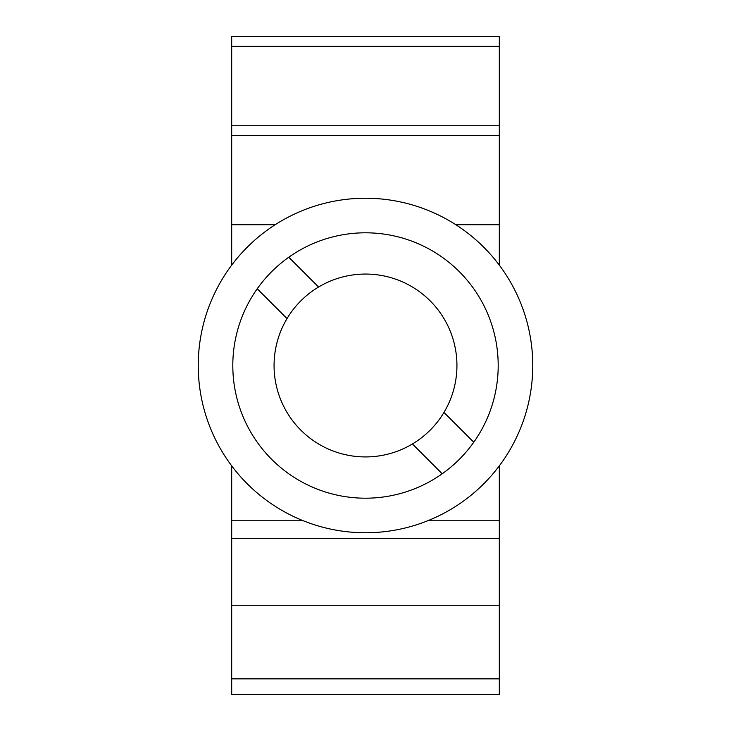 <?xml version="1.0" encoding="UTF-8"?>
<svg xmlns="http://www.w3.org/2000/svg" width="731" height="731" viewBox="0 0 731 731"><rect width="100%" height="100%" fill="white"/><g stroke="black" fill="none" stroke-linecap="round" stroke-linejoin="round"><path stroke-width="1.1" d="M231.69 465.857L231.69 694.45L499.31 694.45L499.31 605.241L231.69 605.241M231.69 125.759L499.31 125.759L499.31 36.55L231.69 36.55L231.69 265.143M499.31 465.857L499.31 605.241M499.31 125.759L499.31 265.143M231.69 678.843L499.31 678.843M443.973 412.43A91.439 91.439 0 0 1 285.967 410.603A91.439 91.439 0 0 1 365.5 274.061A91.439 91.439 0 0 1 443.973 412.43L473.761 442.228M442.228 473.761L412.43 443.973M231.69 224.719L275.185 224.719M455.815 224.719L499.31 224.719M499.31 46.309L231.69 46.309M499.31 135.509L231.69 135.509M231.69 520.774L303.328 520.774M427.672 520.774L499.31 520.774M231.69 538.336L499.31 538.336M287.027 318.57L257.239 288.772M365.5 198.238A167.262 167.262 0 0 1 532.762 365.5A167.262 167.262 0 0 1 365.5 532.762A167.262 167.262 0 0 1 198.238 365.5A167.262 167.262 0 0 1 365.5 198.238M365.5 498.195A132.695 132.695 0 0 0 498.195 365.5A132.695 132.695 0 0 0 365.5 232.805A132.695 132.695 0 0 0 232.805 365.5A132.695 132.695 0 0 0 365.5 498.195M288.772 257.239L318.57 287.027"/></g></svg>
